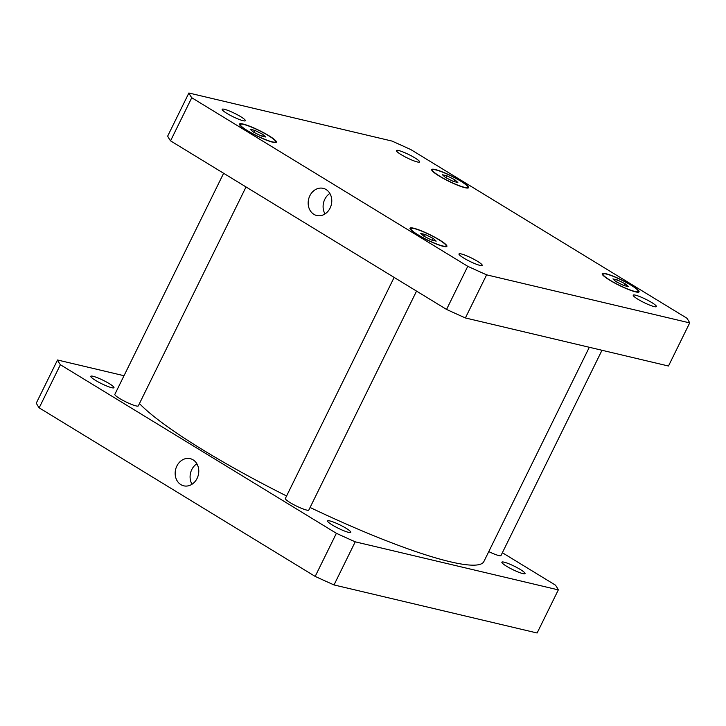 <?xml version="1.0" encoding="UTF-8"?>
<svg xmlns="http://www.w3.org/2000/svg" width="726" height="726" viewBox="0 0 726 726"><rect width="100%" height="100%" fill="white"/><g stroke="black" fill="none" stroke-linecap="round" stroke-linejoin="round"><path stroke-width="1.09" d="M329.867 193.452A13.957 11.68 -76.7 0 0 324.794 199.287A13.957 11.68 -76.7 0 0 325.012 213.934M309.857 195.748A13.957 11.68 103.3 0 1 323.188 188.343A13.957 11.68 103.3 0 1 331.337 204.614A13.957 11.68 103.3 0 1 316.754 215.513A13.957 11.68 103.3 0 1 309.857 195.748M196.855 463.76A13.957 11.68 -76.7 0 0 191.782 469.586A13.957 11.68 -76.7 0 0 192.009 484.242M176.854 466.056A13.957 11.68 103.3 0 1 190.176 458.641A13.957 11.68 103.3 0 1 198.334 474.922A13.957 11.68 103.3 0 1 183.751 485.821A13.957 11.68 103.3 0 1 176.854 466.056M601.99 350.277L500.994 555.517A13.077 1.888 -153.8 0 1 488.77 551.606M246.032 186.963L138.303 405.898A13.077 1.888 -153.8 0 1 131.506 404.391A13.077 1.888 -153.8 0 1 119.609 398.474A13.077 1.888 -153.8 0 1 114.844 394.354L223.626 173.278M416.542 291.108L308.822 510.042A13.077 1.888 -153.8 0 1 302.016 508.536A13.077 1.888 -153.8 0 1 290.119 502.619A13.077 1.888 -153.8 0 1 285.354 498.499L394.136 277.423M346.093 528.265A12.923 1.869 -153.8 0 1 350.794 532.34A12.923 1.869 -153.8 0 1 344.079 530.86A12.923 1.869 -153.8 0 1 332.317 525.007A12.923 1.869 -153.8 0 1 327.608 520.932A12.923 1.869 -153.8 0 1 334.332 522.421A12.923 1.869 -153.8 0 1 346.093 528.265M520.351 569.511A12.923 1.869 -153.8 0 1 525.052 573.576A12.923 1.869 -153.8 0 1 518.337 572.097A12.923 1.869 -153.8 0 1 506.567 566.244A12.923 1.869 -153.8 0 1 501.866 562.169A12.923 1.869 -153.8 0 1 508.581 563.657A12.923 1.869 -153.8 0 1 520.351 569.511M109.272 383.627A12.923 1.869 -153.8 0 1 113.973 387.702A12.923 1.869 -153.8 0 1 107.257 386.214A12.923 1.869 -153.8 0 1 95.496 380.36A12.923 1.869 -153.8 0 1 90.786 376.295A12.923 1.869 -153.8 0 1 97.511 377.774A12.923 1.869 -153.8 0 1 109.272 383.627M558.33 589.884L537.113 632.999L334.014 584.938A280.172 40.484 -153.8 0 1 315.175 576.417L39.168 407.84A280.172 40.484 -153.8 0 1 36.3 403.102L57.517 359.987A280.172 40.484 26.2 0 0 60.385 364.724L336.392 533.301A280.172 40.484 26.2 0 0 355.232 541.823L558.33 589.884A280.172 40.484 26.2 0 0 555.463 585.147L502.374 552.722M124.01 375.723L57.517 359.987M139.465 403.538A196.12 28.341 26.2 0 0 286.589 495.985M310.084 507.474A196.12 28.341 26.2 0 0 483.888 561.525L589.312 347.282M355.232 541.823L334.014 584.938M336.392 533.301L315.175 576.417M60.385 364.724L39.168 407.84M463.687 258.02A12.923 1.869 -153.8 0 1 458.986 253.946A12.923 1.869 -153.8 0 1 471.401 257.975A12.923 1.869 -153.8 0 1 482.173 265.353A12.923 1.869 -153.8 0 1 475.448 263.874A12.923 1.869 -153.8 0 1 463.687 258.02M226.866 113.374A12.923 1.869 -153.8 0 1 222.165 109.299A12.923 1.869 -153.8 0 1 234.58 113.329A12.923 1.869 -153.8 0 1 245.352 120.716A12.923 1.869 -153.8 0 1 238.627 119.227A12.923 1.869 -153.8 0 1 226.866 113.374M401.124 154.62A12.923 1.869 -153.8 0 1 396.423 150.545A12.923 1.869 -153.8 0 1 408.838 154.574A12.923 1.869 -153.8 0 1 419.61 161.952A12.923 1.869 -153.8 0 1 412.885 160.464A12.923 1.869 -153.8 0 1 401.124 154.62M637.945 299.257A12.923 1.869 -153.8 0 1 633.235 295.183A12.923 1.869 -153.8 0 1 645.659 299.212A12.923 1.869 -153.8 0 1 656.422 306.59A12.923 1.869 -153.8 0 1 649.706 305.111A12.923 1.869 -153.8 0 1 637.945 299.257M453.242 181.382L445.528 177.525L442.415 174.766L447.016 175.855L454.73 179.703L457.843 182.471L453.242 181.382M454.73 179.703L453.832 181.518M447.016 175.855L446.063 177.797M261.061 135.898L253.347 132.05L250.234 129.282L254.835 130.371L262.549 134.228L265.662 136.987L261.061 135.898M262.549 134.228L261.659 136.043M254.835 130.371L253.882 132.314M431.571 240.043L423.857 236.195L420.744 233.427L425.345 234.516L433.059 238.364L436.172 241.132L431.571 240.043M433.059 238.364L432.17 240.179M425.345 234.516L424.392 236.458M623.752 285.518L616.038 281.67L612.925 278.911L617.527 280L625.24 283.848L628.353 286.607L623.752 285.518M625.24 283.848L624.351 285.663M617.527 280L616.574 281.933M418.004 234.807A19.611 2.831 26.2 0 0 435.854 243.682A19.611 2.831 26.2 0 0 446.054 245.942A19.611 2.831 26.2 0 0 429.71 234.734A19.611 2.831 26.2 0 0 410.862 228.617A19.611 2.831 26.2 0 0 418.004 234.807M417.504 234.689A20.546 2.968 -153.8 0 1 410.027 228.209A20.546 2.968 -153.8 0 1 429.774 234.616A20.546 2.968 -153.8 0 1 446.898 246.35A20.546 2.968 -153.8 0 1 436.208 243.99A20.546 2.968 -153.8 0 1 417.504 234.689M439.675 176.146A19.611 2.831 26.2 0 0 457.525 185.021A19.611 2.831 26.2 0 0 467.725 187.272A19.611 2.831 26.2 0 0 451.381 176.073A19.611 2.831 26.2 0 0 432.533 169.957A19.611 2.831 26.2 0 0 439.675 176.146M439.176 176.028A20.546 2.968 -153.8 0 1 431.698 169.548A20.546 2.968 -153.8 0 1 451.436 175.955A20.546 2.968 -153.8 0 1 468.56 187.689A20.546 2.968 -153.8 0 1 457.879 185.33A20.546 2.968 -153.8 0 1 439.176 176.028M247.493 130.662A19.611 2.831 26.2 0 0 265.344 139.546A19.611 2.831 26.2 0 0 275.544 141.797A19.611 2.831 26.2 0 0 259.2 130.598A19.611 2.831 26.2 0 0 240.351 124.482A19.611 2.831 26.2 0 0 247.493 130.662M246.994 130.544A20.546 2.968 -153.8 0 1 239.516 124.064A20.546 2.968 -153.8 0 1 259.264 130.471A20.546 2.968 -153.8 0 1 276.388 142.205A20.546 2.968 -153.8 0 1 265.698 139.846A20.546 2.968 -153.8 0 1 246.994 130.544M610.185 280.281A19.611 2.831 26.2 0 0 628.035 289.166A19.611 2.831 26.2 0 0 638.236 291.416A19.611 2.831 26.2 0 0 621.892 280.218A19.611 2.831 26.2 0 0 603.043 274.101A19.611 2.831 26.2 0 0 610.185 280.281M609.686 280.163A20.546 2.968 -153.8 0 1 602.208 273.693A20.546 2.968 -153.8 0 1 621.946 280.1A20.546 2.968 -153.8 0 1 639.071 291.834A20.546 2.968 -153.8 0 1 628.389 289.474A20.546 2.968 -153.8 0 1 609.686 280.163M686.832 318.16A280.172 40.484 -153.8 0 1 689.7 322.898L486.611 274.836A280.172 40.484 -153.8 0 1 467.771 266.315L191.755 97.738A280.172 40.484 -153.8 0 1 188.887 93.001L391.986 141.062A280.172 40.484 -153.8 0 1 410.825 149.583L686.832 318.16M188.887 93.001L167.67 136.116A280.172 40.484 26.2 0 0 170.537 140.853L446.554 309.43A280.172 40.484 26.2 0 0 465.393 317.952L668.483 366.013L689.7 322.898M465.393 317.952L486.611 274.836M446.554 309.43L467.771 266.315M170.537 140.853L191.755 97.738M410.862 228.617L410.471 229.416M446.054 245.942L445.664 246.731M432.533 169.957L432.142 170.755M467.725 187.272L467.335 188.07M240.351 124.482L239.961 125.271M275.544 141.797L275.154 142.586M603.043 274.101L602.653 274.891M638.236 291.416L637.845 292.215"/></g></svg>
